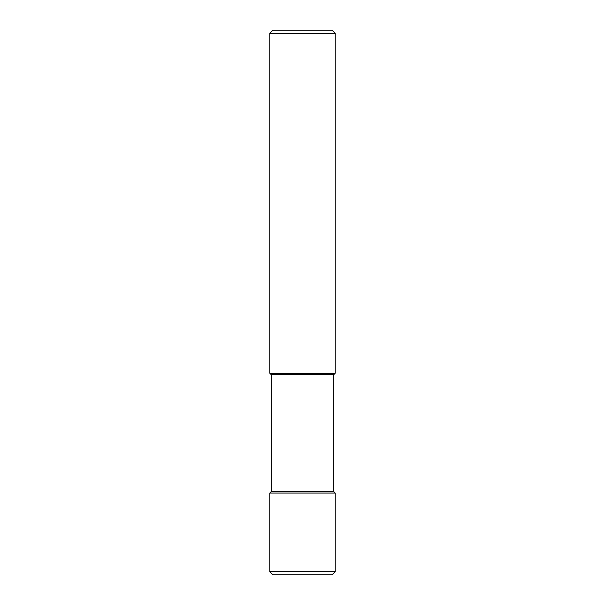 <?xml version="1.0" encoding="UTF-8"?>
<svg xmlns="http://www.w3.org/2000/svg" width="605" height="605" viewBox="0 0 605 605"><rect width="100%" height="100%" fill="white"/><g stroke="black" fill="none" stroke-linecap="round" stroke-linejoin="round"><path stroke-width="0.91" d="M269.83 33.199L272.779 30.25L332.221 30.25L335.17 33.199L335.17 373.285L333.695 374.76L333.695 491.6L335.17 493.075L335.17 571.801L332.221 574.75L272.779 574.75L269.83 571.801L269.83 493.075L271.305 491.6L271.305 374.76L269.83 373.285L269.83 33.199L335.17 33.199M269.83 373.285L335.17 373.285M271.305 374.76L333.695 374.76M271.305 491.6L333.695 491.6M269.83 493.075L335.17 493.075M269.83 571.801L335.17 571.801"/></g></svg>

